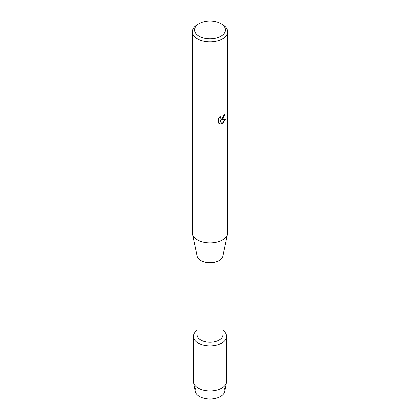 <?xml version="1.0" encoding="UTF-8"?>
<svg xmlns="http://www.w3.org/2000/svg" width="420" height="420" viewBox="0 0 420 420"><rect width="100%" height="100%" fill="white"/><g stroke="black" fill="none" stroke-linecap="round" stroke-linejoin="round"><path stroke-width="0.63" d="M223.582 386.888A14.899 8.605 180 0 1 220.537 396.517A14.899 8.605 180 0 1 201.527 397.509A14.899 8.605 180 0 1 196.418 386.888M222.968 255.691L222.968 334.667A12.967 7.487 180 0 1 219.172 339.959A12.967 7.487 180 0 1 205.039 341.581A12.967 7.487 180 0 1 197.033 334.667L197.033 255.691M221.708 343.114A16.558 9.56 180 0 1 198.98 343.492A16.558 9.56 180 0 1 197.033 330.414A16.558 9.56 180 0 0 193.441 336.357A16.558 9.56 180 0 0 203.663 345.188A16.558 9.56 180 0 0 221.708 343.114A16.558 9.56 180 0 0 222.968 330.414A16.558 9.56 180 0 1 226.559 336.357A16.558 9.56 180 0 1 221.708 343.114M220.925 23.614L222.49 24.512A17.661 10.196 180 0 1 227.661 31.726L227.661 232.706A17.661 10.196 180 0 1 227.535 233.935L222.878 256.142A12.967 7.487 180 0 1 219.172 260.536A12.967 7.487 180 0 1 205.769 262.316A12.967 7.487 180 0 1 197.122 256.142L192.465 233.935A17.661 10.196 180 0 1 192.339 232.706L192.339 31.726A17.661 10.196 180 0 1 197.51 24.512L199.075 23.614A15.456 8.92 180 0 1 220.925 23.614A15.456 8.92 180 0 1 220.925 36.23A15.456 8.92 180 0 1 199.075 36.23A15.456 8.92 180 0 1 199.075 23.614L197.51 24.512M227.535 233.935A17.661 10.196 180 0 1 222.49 239.92A17.661 10.196 180 0 1 204.236 242.345A17.661 10.196 180 0 1 192.465 233.935M222.49 119.333L220.972 119.91L225.372 119.658L222.49 123.748L221.744 124.063L220.117 119.963L220.117 124.115L218.694 123.275L218.694 118.157L220.332 116.067L220.112 117.086L220.715 118.298L222.49 117.957L223.645 116.13L223.813 115.064A17.661 10.196 0 0 0 224.805 114.272L222.49 119.333M227.661 31.726A17.661 10.196 180 0 1 222.49 38.934A17.661 10.196 180 0 1 203.243 41.144A17.661 10.196 180 0 1 192.339 31.726M224.763 114.308L223.681 117.952L220.972 119.91M220.7 118.283L220.07 117.064L220.248 116.151M219.345 123.8L220.075 124.089L220.117 119.963M221.728 124.031L225.32 119.669M226.559 336.357L226.559 381.418A16.558 9.56 180 0 1 226.464 382.431L224.816 391.346A14.899 8.605 180 0 1 220.537 396.517A14.899 8.605 180 0 1 205.039 398.543A14.899 8.605 180 0 1 195.184 391.346L193.536 382.431A16.558 9.56 180 0 1 193.441 381.418L193.441 336.357M226.464 382.431A16.558 9.56 180 0 1 221.708 388.18A16.558 9.56 180 0 1 204.488 390.432A16.558 9.56 180 0 1 193.536 382.431"/></g></svg>
